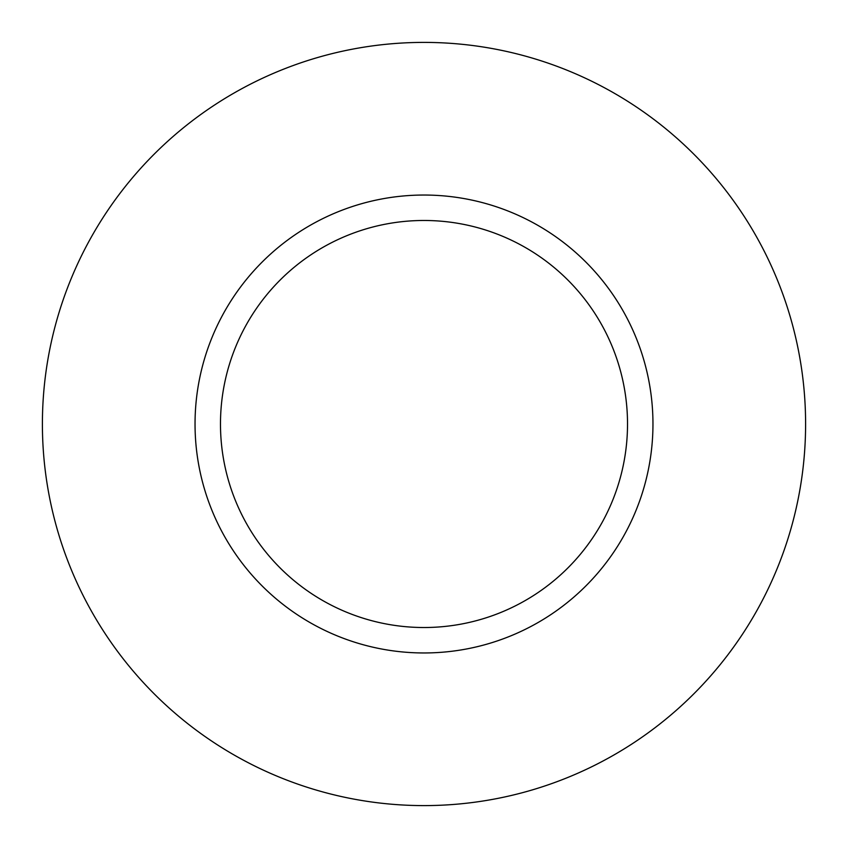 <?xml version="1.0" encoding="UTF-8"?>
<svg xmlns="http://www.w3.org/2000/svg" width="848" height="848" viewBox="0 0 848 848"><rect width="100%" height="100%" fill="white"/><g stroke="black" fill="none" stroke-linecap="round" stroke-linejoin="round"><path stroke-width="1.27" d="M627.52 424A203.52 203.52 0 0 0 424 220.48A203.52 203.52 0 0 0 220.48 424A203.52 203.52 0 0 0 424 627.52A203.52 203.52 0 0 0 627.52 424M805.6 424A381.6 381.6 0 0 0 424 42.4A381.6 381.6 0 0 0 42.4 424A381.6 381.6 0 0 0 424 805.6A381.6 381.6 0 0 0 805.6 424M652.96 424A228.96 228.96 0 0 1 424 652.96A228.96 228.96 0 0 1 195.04 424A228.96 228.96 0 0 1 424 195.04A228.96 228.96 0 0 1 652.96 424"/></g></svg>
